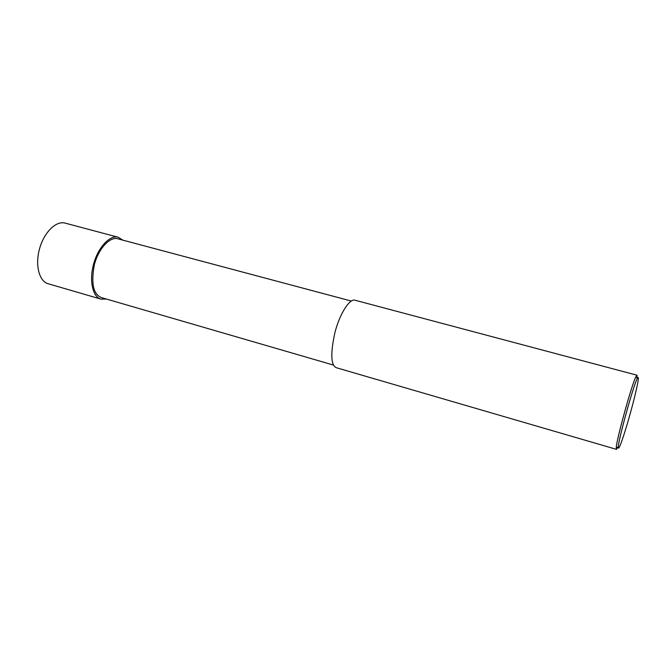 <?xml version="1.0" encoding="UTF-8"?>
<svg xmlns="http://www.w3.org/2000/svg" width="672" height="672" viewBox="0 0 672 672"><rect width="100%" height="100%" fill="white"/><g stroke="black" fill="none" stroke-linecap="round" stroke-linejoin="round"><path stroke-width="1.01" d="M106.394 299.04L101.002 299.141C93.542 297.578 88.704 282.349 93.509 264.407C98.255 246.448 110.578 234.696 118.171 237.233L122.842 240.139M333.463 365.064L101.489 297.612C93.282 294.386 90.913 283.382 94.366 264.617C98.876 247.556 110.578 236.384 117.793 238.795L351.296 301.048M617.896 447.065L616.459 449.358L336.244 367.693C330.75 365.14 330.372 353.178 335.101 331.792C340.385 312.178 350.112 298.343 354.959 300.208L637.014 375.22L637.073 378.025M616.459 449.358L616.274 447.871C615.871 441.89 632.234 382.586 636.073 376.463L637.014 375.22M629.336 416.741C625.54 430.399 618.097 453.793 618.341 446.846C618.022 441.076 633.679 384.342 637.316 378.412C641.138 371.641 633.511 402.402 629.336 416.741M101.002 299.141L48.14 283.744C39.169 281.358 34.944 265.129 39.539 248.791C44.008 232.42 56.011 220.592 64.957 223.079L118.171 237.233M618.341 446.846L616.274 447.871M637.316 378.412L636.073 376.463"/></g></svg>

